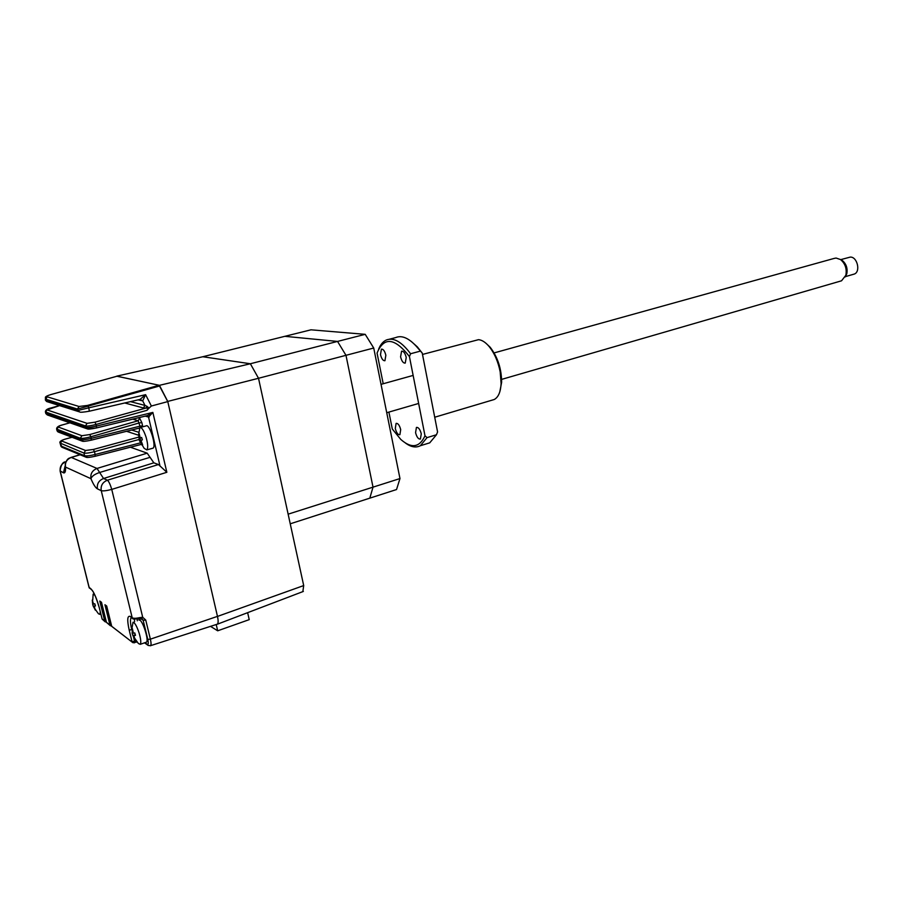 <?xml version="1.0" encoding="UTF-8"?>
<svg xmlns="http://www.w3.org/2000/svg" width="903" height="903" viewBox="0 0 903 903"><rect width="100%" height="100%" fill="white"/><g stroke="black" fill="none" stroke-linecap="round" stroke-linejoin="round"><path stroke-width="1.35" d="M216.223 624.515L217.679 630.802L249.228 619.639L247.636 612.663M217.679 630.802L210.512 626.355M302.844 591.623L303.701 585.573L258.518 378.278L167.732 401.417L217.476 616.422C218.368 620.542 218.345 623.138 217.431 624.187L216.652 624.379M159.436 385.333L116.758 376.145L202.803 356.741L250.357 363.751L337.541 341.424L284.84 336.322L202.803 356.741L250.357 363.751L258.518 378.278L345.984 355.319L373.018 487.146L288.136 514.168L258.518 378.278L250.357 363.751L159.436 385.333L167.732 401.417M365.207 334.336L373.729 348.027L345.984 355.319L337.541 341.424L365.207 334.336L310.959 329.821L284.84 336.322L337.541 341.424L345.984 355.319L373.018 487.146L369.812 498.151L396.541 489.539L399.973 478.556L373.018 487.146L369.812 498.151L290.235 523.808M373.729 348.027L399.973 478.556M89.295 411.204L88.821 407.817L145.609 394.679L142.697 400.864L140.078 399.397L145.609 394.679L151.365 406.023L167.777 401.598L159.109 385.254L116.95 376.246M142.787 426.792L142.595 425.81L139.976 426.16L138.17 420.753L132.696 419.139M91.124 440.179L91.237 438.35C86.033 439.592 82.512 440.021 80.672 439.648L57.115 430.742L56.697 429.399M142.595 425.81L141.839 422.593L139.209 422.943L90.853 436.77L89.758 434.557L138.17 420.753L139.66 418.247L138.17 417.807M69.915 422.818L62.691 424.839C59.237 425.866 57.758 426.588 58.266 427.029L81.88 435.72L80.333 438.282C82.173 438.632 85.683 438.136 90.853 436.77L91.237 438.35L139.976 426.16L140.146 427.469M62.691 424.839L62.589 424.85C58.503 425.81 56.505 427.209 56.607 429.049L80.333 438.282L82.094 441.104C82.895 441.623 85.943 441.319 91.248 440.167L139.434 428.078M131.24 617.641C130.077 619.21 130.246 623.251 131.77 629.763L129.174 630.012L131.985 641.525L134.581 641.288L134.592 642.789L132.854 642.654L111.701 626.287L106.689 605.992L104.94 604.739L109.94 624.966L132.425 642.326M141.805 618.927L133.159 618.995L132.21 617.799C133.531 618.521 136.105 618.442 139.965 617.584L140.462 619.006L141.726 618.927L142.708 617.28L145.744 620.034L150.372 639.166L217.465 616.377L167.777 401.598M139.965 617.584L142.708 617.28L111.746 489.403C110.279 484.437 108.834 481.378 107.401 480.204L103.552 478.5L99.646 472.483C94.702 474.154 91.801 476.22 90.943 478.692L65.535 467.088L65.219 464.221C67.409 456.918 70.152 458.464 70.84 457.482L71.303 457.449C66.788 459.266 64.869 462.483 65.535 467.088C65.727 471.513 65.039 473.42 63.458 472.811L60.061 470.847C60.952 464.955 62.747 461.952 65.456 461.851L65.908 461.805C61.483 463.623 59.598 466.783 60.253 471.298L89.171 587.571L91.632 589.772C93.585 591.363 96.169 597.47 99.386 608.08L102.152 619.108L105.166 621.828M142.189 619.063L143.148 620.271L147.787 639.392L150.372 639.166C151.185 642.722 151.252 644.889 150.587 645.668L150.248 645.792M80.153 454.762L71.303 457.449L97.016 468.443L147.2 453.171L130.416 447.211M150.067 457.336L99.646 472.483L97.016 468.443C92.275 470.395 90.255 473.804 90.943 478.692C93.336 484.392 95.504 487.778 97.422 488.85C96.734 483.929 98.777 480.475 103.552 478.5L153.849 462.833L147.2 453.171M96.486 427.909L147.482 415.549L152.855 412.411L166.852 472.292L158.465 464.537L153.849 462.833M59.575 405.605L47.035 409.906L87.06 423.349L85.48 425.968C87.32 426.295 90.831 425.798 96.023 424.455L96.407 426.081C91.192 427.288 87.659 427.717 85.819 427.367L87.32 428.88L96.452 427.943L96.407 426.081L152.855 412.411L148.532 417.062L160.045 466.151M149.13 417.13L147.302 415.594M87.32 428.88C88.076 429.365 91.124 429.06 96.452 427.943L147.471 415.594M51.29 407.896L51.189 407.908C47.261 408.754 45.342 410.097 45.398 411.937L85.48 425.968L85.819 427.367L45.895 413.563L45.477 412.242M149.04 408.133L147.031 410.301C148.013 408.698 147.629 407.964 145.902 408.088L147.042 406.339L149.04 408.133L151.365 406.023M147.031 410.301L96.023 424.455L94.95 422.186L145.902 408.088L143.464 407.987L144.999 405.424L147.042 406.339M138.103 399.882L142.697 400.864L144.999 405.424L130.529 401.643M45.331 398.912L47.046 401.654L79.362 411.847M116.972 376.224L50.624 394.634C46.73 395.875 44.992 396.902 45.41 397.692L45.59 399.171L77.455 409.059L88.031 406.158L88.821 407.817L78.098 410.425L79.656 411.949C80.107 412.502 83.358 412.253 89.374 411.204L140.078 399.397M50.715 394.622C47.441 395.604 46.211 396.327 47.046 396.778L79.012 406.474L87.489 405.436L159.109 385.254M47.046 396.778L45.59 400.243L78.098 410.425L77.455 409.059L79.012 406.474M216.844 624.323L217.363 624.154C218.334 623.172 218.368 620.575 217.465 616.377M137.279 619.548L137.245 620.79M109.94 624.966L104.748 621.072L99.793 601.059L101.497 602.278L106.464 622.359L110.369 625.734M147.223 415.617L148.532 417.062L145.157 416.114M138.814 432.311L131.657 430.02M95.041 456.275L95.154 454.491C89.973 455.744 86.462 456.162 84.611 455.744L60.896 445.992L60.162 443.396M72.059 437.289L66.19 438.858C62.725 439.84 61.257 440.551 61.765 441.014L60.264 443.441L62.194 447.346L85.604 457.02M61.765 441.014L85.537 450.484L93.415 449.446L138.87 437.063M138.712 435.269L126.544 431.307M141.636 437.458L142.369 439.863L140.958 440.506L142.64 444.829L142.053 445.168L139.276 440.303L138.667 434.14L139.243 433.779L140.225 438.102L141.636 437.458M138.701 434.151L139.875 427.57C141.737 427.221 143.791 430.392 146.06 437.097C147.957 443.937 148.205 448.204 146.771 449.908L144.153 448.317L139.852 441.206M140.744 440.946L139.909 437.978M140.349 427.446L146.105 425.9C149.469 423.146 156.693 446.5 152.991 448.17L152.494 448.306M139.818 441.195L140.8 440.924M138.983 437.436L139.604 437.266M139.265 434.287L138.667 434.14M94.77 603.757L95.447 605.958L94.239 606.274L95.334 610.168L92.919 605.281L92.253 600.066L93.562 604.073L94.77 603.757M92.727 600.156L93.156 594.129L94.984 595.314M92.625 604.186L93.393 604.005L92.637 604.254M100.301 611.76L99.849 614.379L98.45 613.769L93.664 607.064M93.302 606.455L95.379 605.766L93.291 606.365M132.143 633.195L132.414 628.725L133.373 633.229L134.761 632.935L135.495 635.34L134.107 635.622L134.186 636.841L135.213 639.787L132.967 635.723L135.348 634.911M131.872 628.781L133.046 622.212C134.863 622.686 136.895 626.31 139.141 633.093C140.857 639.087 141.229 642.834 140.247 644.324L138.385 643.512L133.351 636.333M135.315 634.809L132.876 635.565L132.177 633.319M139.017 620.18L139.254 620.101C142.256 619.074 149.232 640.396 146.444 642.157L145.947 642.326M132.414 628.894L131.849 628.781M135.439 635.17L134.107 635.622M491.898 400.21L494.234 399.51C498.366 397.264 500.657 391.936 501.109 383.549L500.183 371.867C498.129 361.527 494.392 353.028 488.986 346.346C485.43 342.214 481.942 339.979 478.522 339.663L422.502 354.439M406.237 357.453L405.244 363.074C403.28 363.299 401.722 361.223 400.582 356.832L401.575 351.199C403.528 350.985 405.086 353.073 406.237 357.453M385.852 355.229L384.938 360.726C383.086 360.907 381.608 358.886 380.49 354.642L381.416 349.145C383.256 348.964 384.746 350.985 385.852 355.229M400.695 429.614L399.894 434.715C397.997 434.941 396.462 432.864 395.288 428.496L396.101 423.383C397.997 423.157 399.532 425.234 400.695 429.614M421.272 433.824L420.403 439.039C418.394 439.309 416.78 437.176 415.561 432.661L416.43 427.424C418.439 427.164 420.053 429.297 421.272 433.824M499.81 391.823L501.628 382.364C501.571 368.887 497.756 357.193 490.194 347.271L485.995 343.298M389.52 339.189L395.717 337.575C401.654 335.115 408.37 337.857 415.877 345.815L422.243 353.096L437.583 431.961L436.465 434.749L427.029 437.628L424.997 435.788C419.545 447.595 411.475 448.802 400.785 439.434L392.308 429.038L388.9 412.084M383.211 383.741L377.059 353.084C383.888 336.503 394.679 337.654 409.431 356.561L424.997 435.788M422.243 353.096L417.321 346.865L411.249 341.424M436.465 434.749L429.726 442.842L425.832 444.039M427.029 437.628L420.369 445.721C415.99 447.967 411.057 447.109 405.56 443.147M409.431 356.561L410.583 353.75C401.632 341.752 393.539 337.18 386.27 340.036C383.041 341.526 380.49 344.574 378.628 349.156M420.188 351.165L410.583 353.75M840.264 281.172L841.54 280.799L845.851 275.257C847.003 268.823 845.242 263.597 840.535 259.556L836.088 258.044L833.988 258.461L494.11 352.915M853.312 274.343L854.261 274.072C860.909 271.837 857.286 256.542 850.231 257.107L840.704 259.635M840.4 259.454L842.251 260.425C846.269 263.868 847.782 268.338 846.788 273.835L845.253 276.939M217.476 616.422L303.701 585.573M138.656 428.27L139.265 428.462M83.2 441.115L82.094 441.104M139.446 428.045L91.282 440.133M141.839 422.593L139.66 418.247M81.88 435.72L89.758 434.557M58.266 427.029L56.799 429.444L57.115 430.742L59.542 432.142M145.744 620.034L143.148 620.271L141.184 618.905M129.174 630.012C126.951 619.83 127.346 615.315 130.337 616.478L132.707 618.679M130.337 616.478L132.21 617.799L101.238 490.656C100.538 485.69 102.592 482.202 107.401 480.204L158.465 464.537M166.852 472.292L111.746 489.403C106.61 490.758 103.111 491.176 101.238 490.656L97.422 488.85M63.458 472.811L65.129 465.925M48.288 414.951L45.895 413.563L45.579 412.276L47.035 409.906M143.464 407.987L124.761 402.986M117.074 376.212L50.782 394.6M87.489 405.436L88.031 406.158L159.707 385.942M87.06 423.349L94.95 422.186M147.787 639.392C148.589 643.173 148.408 644.821 147.257 644.313L148.148 645.464L150.587 645.668L217.363 624.154M147.257 644.313L145.044 642.688M134.479 619.469L134.581 621.693M135.935 640.859L134.581 641.288L133.396 636.457M91.214 589.478L88.934 586.927L60.151 471.242M90.751 588.677C93.799 591.679 96.7 598.204 99.454 608.261M102.095 618.894L104.748 621.072M87.139 457.189L85.977 457.178L84.611 455.744L83.945 453.058C85.796 453.464 89.307 453.001 94.476 451.681L93.415 449.446M63.312 447.38L62.194 447.346M141.286 444.389L95.21 456.241M66.088 438.858C61.246 440.201 59.237 441.59 60.072 443.034L83.945 453.058L85.537 450.484M140.507 442.854L95.154 454.491L94.476 451.681L140.225 439.174M141.116 442.041L140.45 442.222M303.352 591.431L217.431 624.187M57.837 431.815L57.002 430.686M81.744 440.969L58.469 432.131M62.646 424.828L69.892 422.818M136.917 642.044L132.854 642.654M71.1 457.403L79.995 454.706M46.595 401.496L45.342 399.995M89.374 411.204L140.021 399.431M59.553 405.605L51.257 407.885M147.72 645.137L144.593 642.846M89.476 588.192L89.047 587.458M99.432 608.238L102.084 618.927M86.993 428.767L47.283 414.94L45.782 413.518M85.977 457.178C86.812 457.742 89.871 457.437 95.165 456.275L141.297 444.411M61.539 447.008L60.783 445.935M72.026 437.278L66.145 438.847M138.723 435.348L139.841 441.195M146.771 449.908L152.991 448.17M92.298 600.077L92.546 603.114M99.849 614.379L100.865 614.04M140.247 644.324L146.444 642.157M490.194 347.271L488.986 346.346M501.628 382.364L501.109 383.549M494.234 399.51L434.715 417.231M417.321 346.865L415.877 345.815M429.726 442.842L420.369 445.721M413.134 375.422L381.032 384.351M854.261 274.072L845.389 276.623M842.251 260.425L840.535 259.556M846.788 273.835L845.851 275.257M841.54 280.799L501.639 379.384M418.642 403.46L386.732 412.716"/></g></svg>

